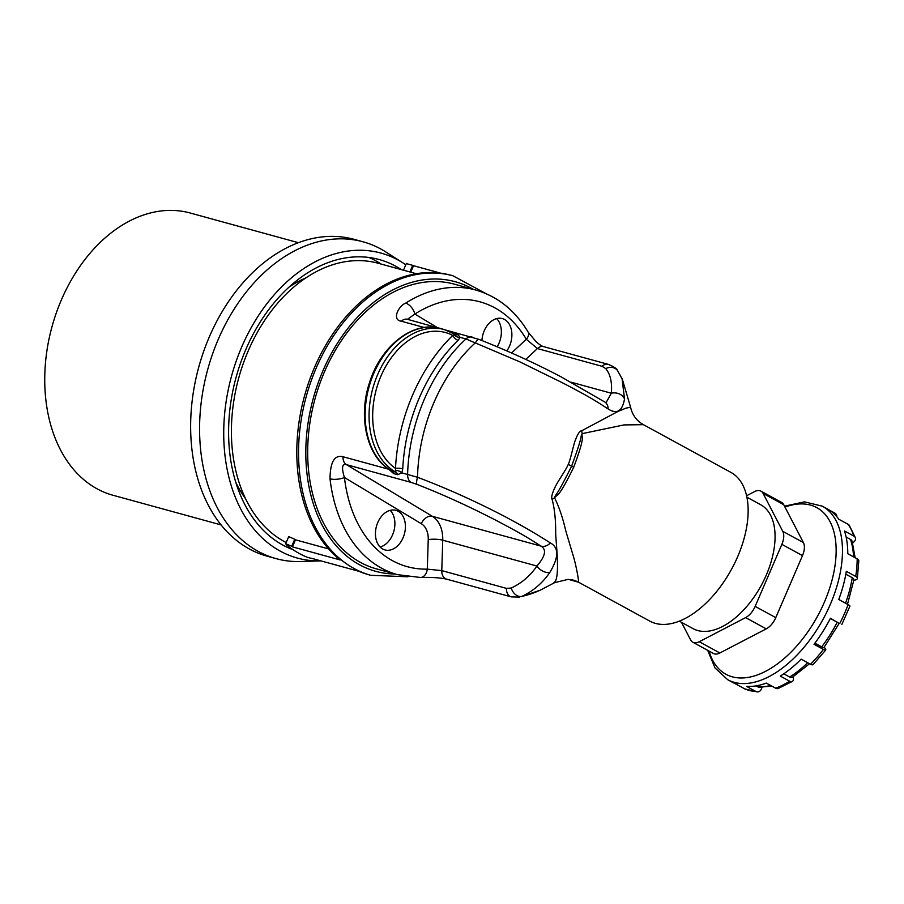 <?xml version="1.0" encoding="UTF-8"?>
<svg xmlns="http://www.w3.org/2000/svg" width="904" height="904" viewBox="0 0 904 904"><rect width="100%" height="100%" fill="white"/><g stroke="black" fill="none" stroke-linecap="round" stroke-linejoin="round"><path stroke-width="1.36" d="M554.525 497.731L554.559 497.799C557.045 493.64 556.988 501.381 573.735 467.198C586.741 432.304 580.843 438.383 582.187 433.637L623.941 424.925L643.422 424.677L730.873 472.374A84.705 46.974 -61.4 0 1 737.687 556.627A84.705 46.974 118.6 0 1 649.75 621.093L578.481 582.165C579.057 581.249 575.837 563.52 572.56 553.61L565.655 530.433C562.819 517.924 559.124 507.042 554.559 497.799L554.988 497.55M573.735 467.198A10.272 1.412 -156.7 0 0 571.633 466.114A25.674 3.537 23.3 0 1 568.266 464.407C565.847 470.317 556.774 482.781 554.751 487.9C551.982 493.776 551.101 497.629 552.141 499.46A25.674 15.255 -31 0 1 554.559 497.799C556.231 492.635 554.74 500.07 571.633 466.114C584.368 431.264 579.667 438.214 582.187 433.637A25.674 17.956 89.4 0 1 581.724 430.756L617.771 411.546L625.828 408.19L630.585 407.195C632.291 414.925 636.563 420.755 643.422 424.677M568.266 464.407C570.932 458.509 573.622 443.661 575.735 439.197C577.882 433.626 579.882 430.824 581.724 430.756M571.441 579.713A25.674 25.527 -78.4 0 1 571.791 579.78L571.791 579.78A25.674 25.527 -78.4 0 1 578.481 582.165M552.141 499.46C554.604 508.556 555.779 519.947 555.689 533.665C556.039 543.79 560.514 579.453 553.869 582.73M578.39 582.176L568.311 579.328L554.604 582.662M622.076 378.652L624.528 398.969C622.325 411.241 616.844 414.552 608.087 408.924C594.787 400.223 587.656 395.884 562.209 382.663L519.958 361.916L465.967 338.955A147.589 104.175 105.3 0 0 407.602 474.476L417.524 477.278C446.339 488.171 475.12 501.087 503.856 516.026C527.778 528.817 535.394 533.507 550.378 542.931A10.272 8.079 123.5 0 1 540.965 546.106C546.773 549.474 545.428 556.118 536.931 566.04L442.745 540.197A10.272 2.339 1.8 0 0 428.247 539.643A20.532 14.498 -74.7 0 0 421.309 523.71A10.272 7.13 121 0 1 432.338 516.297L346.424 464.645C342.062 463.503 341.396 467.786 344.447 477.515A10.272 3.593 -6.6 0 1 330.017 478.815C330.209 462 334.514 454.644 342.955 456.735L388.856 469.266M550.378 542.931C559.022 547.621 558.841 557.452 549.824 572.435C542.615 583.012 533.27 591.001 521.8 596.414L539.914 590.323A144.821 102.231 -74.7 0 1 521.8 596.414A10.272 7.526 -113.6 0 1 511.235 588.041L506.421 588.357L441.773 570.616L427.298 569.136A137.329 96.931 -74.7 0 1 344.447 477.515L421.309 523.71M453.65 333.452L457.921 334.616L460.204 337.373A5.13 3.785 -156.5 0 1 454.463 334.943L452.757 335.407A73.156 51.641 105.3 0 0 381.002 375.974A73.156 51.641 105.3 0 0 395.489 468.385A5.13 1.085 -177.1 0 1 402.743 468.78L401.839 472.894L407.602 474.476A10.272 7.243 105.3 0 0 411.083 482.386L417.015 484.408C443.107 494.578 469.775 506.737 497.03 520.862C519.766 532.84 526.964 537.089 540.965 546.106L432.338 516.297A30.804 21.741 -74.7 0 1 442.745 540.197L441.773 570.616A10.272 7.243 -74.7 0 0 446.553 579.136L446.553 579.136C439.932 577.712 431.253 577.159 420.507 577.486L420.507 577.486A10.272 7.119 -91.2 0 0 427.298 569.136L428.247 539.643M608.087 408.924A10.272 8.079 -56.5 0 0 604.957 402.111L561.305 376.957C535.993 363.623 508.579 351.102 479.063 339.407L407.467 319.315L414.846 314.061A137.329 96.931 -74.7 0 1 526.309 339.249L537.405 348.56L602.053 366.301L605.736 368.606C610.381 374.211 612.257 382.426 611.341 393.24L606.053 402.687L604.957 402.111M391.658 470.973C367.408 458.305 357.611 418.1 369.42 382.934C380.561 346.006 413.433 320.253 440.463 328.502A75.721 53.449 105.3 0 0 370.764 381.273A75.721 53.449 105.3 0 0 392.008 471.131L391.161 470.645M472.125 337.056A10.272 7.243 -74.7 0 0 465.967 338.955L460.204 337.373L458.079 340.277A5.13 2.328 -134.2 0 1 452.757 335.407A152.719 107.802 105.3 0 0 395.489 468.385L395.918 472.204L392.008 471.131A5.13 3.627 -74.7 0 1 393.681 473.617L388.867 469.334M288.715 536.66L294.749 539.213A147.589 104.175 105.3 0 0 295.484 539.824L292.455 546.863A155.296 109.621 105.3 0 1 291.721 546.265L285.675 543.733L286.455 544.818A155.296 109.621 105.3 0 0 307.021 557.192L312.287 558.627A155.296 109.621 105.3 0 1 311.439 558.276L359.137 571.362A155.296 109.621 105.3 0 0 369.092 574.842L370.843 575.317A155.296 109.621 -74.7 0 1 316.219 368.018A155.296 109.621 -74.7 0 1 453.028 275.81L451.277 275.325A155.296 109.621 -74.7 0 0 314.468 367.544A155.296 109.621 105.3 0 0 340.153 559.949L292.455 546.863M328.57 548.897L295.484 539.824M416.36 273.731L378.222 263.267A147.589 104.175 -74.7 0 0 248.204 350.91A147.589 104.175 105.3 0 0 286.184 542.536M424.213 327.497L401.319 321.214C391.477 320.072 398.517 305.88 405.67 303.145A147.589 104.175 -74.7 0 1 475.696 290.014L454.497 284.195A147.589 104.175 -74.7 0 0 324.468 371.838A147.589 104.175 105.3 0 0 376.392 568.853L397.59 574.673A147.589 104.175 -74.7 0 1 330.017 478.815M396.121 470.408A5.13 2.701 -156.9 0 1 401.839 472.894L397.59 474.69L393.681 473.617M549.824 572.435A10.272 6.396 -144.3 0 1 536.931 566.04C530.241 575.803 521.676 583.148 511.235 588.041M403.082 537.744A20.532 14.498 105.3 0 0 395.85 510.331A20.532 14.498 105.3 0 0 377.77 522.523A20.532 14.498 105.3 0 0 384.991 549.937A20.532 14.498 105.3 0 0 403.082 537.744M380.132 547.033A20.532 14.498 105.3 0 0 392.562 534.852A20.532 14.498 105.3 0 0 390.2 510.342M497.155 346.718A20.532 14.498 105.3 0 0 499.031 343.124A20.532 14.498 105.3 0 0 496.669 318.603M506.839 350.865A20.532 14.498 105.3 0 0 509.551 346.006A20.532 14.498 105.3 0 0 502.33 318.592A20.532 14.498 105.3 0 0 484.239 330.785A20.532 14.498 105.3 0 0 481.945 340.525M405.67 303.145A10.272 5.74 57.5 0 1 414.846 314.061L437.129 327.451M475.696 290.014C497.641 296.365 515.122 310.388 528.128 332.084L528.128 332.084A10.272 6.012 149.3 0 1 526.309 339.249L511.574 352.955M745.099 689.017A5.13 4.271 -65.9 0 1 744.772 688.893A5.13 4.271 -65.9 0 1 744.523 688.769A98.819 54.805 -61.4 0 0 755.936 691.504A5.13 4.136 93.6 0 0 757.371 691.933A5.13 4.136 93.6 0 0 761.439 688.848L762.015 687.3M792.39 681.39L778.163 688.486A5.13 3.605 -110.4 0 1 775.643 688.204A98.819 54.805 -61.4 0 0 789.678 681.209A5.13 3.051 58 0 0 792.39 681.39A5.13 3.051 58 0 0 793.429 679.085L793.429 676.565M825.747 649.999L813.091 664.587A5.13 1.966 -135.3 0 1 810.526 664.259A98.819 54.805 -61.4 0 0 823.42 649.4A5.13 1.141 37.3 0 0 825.747 649.999A5.13 1.141 37.3 0 0 825.42 648.925L824.211 647.196M839.161 623.421L830.46 618.246A98.819 54.805 -61.4 0 1 814.041 644.281L823.42 649.4M853.771 580.594L856.02 579.758A5.13 2.294 -170.9 0 0 857.331 578.526A5.13 2.294 -170.9 0 0 855.692 576.436A98.819 54.805 -61.4 0 0 857.173 558.83A5.13 2.994 0 0 1 858.8 561.022L857.331 578.526M852.675 543.146L854.291 541.507A5.13 3.785 161.8 0 0 855.41 537.857A5.13 3.785 161.8 0 0 853.873 536.095A98.819 54.805 -61.4 0 0 848.133 524.343A5.13 4.113 -34.8 0 1 849.308 525.393L855.41 537.857M771.779 686.091L759.123 687.221A5.13 4.136 -86.4 0 1 757.688 686.803L755.981 685.876M755.936 691.504L746.557 686.396A98.819 54.805 -61.4 0 0 766.276 683.096L775.643 688.204M809.543 663.728L792.39 677.22A5.13 3.051 -122 0 1 789.678 677.039L783.779 673.819M789.678 681.209L780.299 676.09A98.819 54.805 -61.4 0 0 801.159 659.152L810.526 664.259M830.347 618.438L839.183 623.376L823.996 647.479A5.13 1.141 -142.7 0 1 821.668 646.88L814.877 643.173M855.692 576.436L846.325 571.328A98.819 54.805 118.6 0 1 838.754 599.488L848.121 604.606A5.13 1.073 20.4 0 1 849.896 606.211L841.793 624.54M707.708 650.36L715.019 667.966L727.675 679.684L732.986 682.588A98.819 54.805 -61.4 0 0 735.144 683.65L744.523 688.769M836.923 516.817A5.13 4.271 114.1 0 0 834.855 513.122L829.702 510.308M727.675 679.684A98.819 54.805 -61.4 0 0 830.279 604.471A98.819 54.805 -61.4 0 0 822.324 506.183L827.635 509.076A98.819 54.805 118.6 0 1 838.765 519.235L848.133 524.343M846.144 537.066L850.54 539.462A5.13 3.785 -18.2 0 1 852.076 541.225L855.127 557.712M857.173 558.83L847.794 553.723A98.819 54.805 118.6 0 0 844.494 530.976L853.873 536.095M845.828 574.198L852.269 577.712A5.13 2.294 9.1 0 1 853.907 579.803L847.5 604.267M755.156 606.381L775.779 617.635A15.402 8.543 118.6 0 1 766.242 628.868L719.866 652.982A15.402 8.543 118.6 0 1 713.414 653.468L692.792 642.213A15.402 8.543 -61.4 0 0 699.244 641.727L745.619 617.613A15.402 8.543 -61.4 0 0 755.156 606.381L781.858 544.366A15.402 8.543 -61.4 0 0 782.774 531.337L763.112 493.437A15.402 8.543 -61.4 0 0 760.953 491.143A15.402 8.543 -61.4 0 0 754.501 491.629L746.591 495.742M775.779 617.635L802.492 555.621A15.402 8.543 118.6 0 0 803.407 542.581L783.734 504.681A15.402 8.543 118.6 0 0 781.576 502.398L760.953 491.143M681.503 622.336L690.633 639.93A15.402 8.543 -61.4 0 0 692.792 642.213M679.299 621.138L693.074 628.653A70.591 39.143 118.6 0 0 766.355 574.921A70.591 39.143 -61.4 0 0 760.671 504.714L746.907 497.2M313.451 558.83L312.332 558.525M440.937 273.234L413.535 265.719A155.296 109.621 -74.7 0 0 412.699 265.358L407.433 263.911M410.744 272.194L413.535 265.719M624.528 398.969A10.272 8.294 -173.2 0 0 611.341 393.24L571.283 382.245M291.156 548.4A151.443 106.898 -74.7 0 1 289.212 548.174M368.968 257.482A151.443 106.898 -74.7 0 1 381.16 264.07M245.425 498.511A130.91 92.4 -74.7 0 1 235.695 482.126M289.246 286.975A130.91 92.4 -74.7 0 1 305.97 277.856M293.043 549.7A151.443 106.898 -74.7 0 1 237.323 372.99A151.443 106.898 -74.7 0 1 379.239 259.55A151.443 106.898 -74.7 0 1 401.319 269.607M405.806 264.793A158.11 111.61 105.3 0 0 403.026 262.94A158.11 111.61 105.3 0 0 231.605 375.827A158.11 111.61 105.3 0 0 320.92 560.875L300.942 561.531A164.279 115.961 105.3 0 1 276.059 558.627A164.279 115.961 105.3 0 1 207.705 369.521A164.279 115.961 105.3 0 1 363.001 241.786A164.279 115.961 105.3 0 1 385.872 251.99L403.026 262.94M276.059 558.627L267.121 556.175A164.279 115.961 -74.7 0 1 198.767 367.069A164.279 115.961 -74.7 0 1 354.063 239.334L363.001 241.786M298.456 242.713L190.269 213.028A146.312 103.271 -74.7 0 0 61.382 299.902A146.312 103.271 105.3 0 0 112.842 495.211L221.028 524.896M479.063 339.407A10.272 2.622 -68.8 0 0 475.493 342.672A144.821 102.231 105.3 0 0 417.524 477.278A10.272 2.622 111.2 0 0 417.015 484.408M401.319 321.214A10.272 7.243 -74.7 0 1 407.467 319.315L407.647 319.417M440.463 328.502L444.384 329.576A75.721 53.449 -74.7 0 0 374.674 382.347A75.721 53.449 -74.7 0 0 395.918 472.204A5.13 3.627 -74.7 0 1 397.59 474.69M444.384 329.576L455.966 334.819A5.13 3.627 105.3 0 0 455.966 334.819A5.13 3.627 105.3 0 0 457.921 334.616M458.079 340.277A147.589 104.175 105.3 0 0 402.743 468.78M342.955 456.735A10.272 7.243 105.3 0 0 346.424 464.645L411.083 482.386M519.642 597.115L511.201 596.877A10.272 7.243 -74.7 0 1 506.421 588.357M770.626 685.469A93.688 51.957 118.6 0 1 757.688 686.803M807.69 662.711A93.688 51.957 118.6 0 1 789.678 677.039M837.228 622.189A93.688 51.957 118.6 0 1 821.668 646.88M839.827 623.353A98.819 54.805 -61.4 0 0 844.957 612.483A98.819 54.805 -61.4 0 0 848.121 604.606M850.54 539.462A93.688 51.957 118.6 0 1 853.568 556.864M852.269 577.712A93.688 51.957 118.6 0 1 845.534 603.194M709.064 651.095A94.897 52.635 -61.4 0 0 760.659 673.638A94.897 52.635 -61.4 0 0 824.437 602.03A94.897 52.635 -61.4 0 0 784.988 507.087M745.619 617.613L766.242 628.868M699.244 641.727L719.866 652.982M763.112 493.437L783.734 504.681M782.774 531.337L803.407 542.581M781.858 544.366L802.492 555.621M291.721 546.265L294.749 539.213M395.206 574.017A150.154 105.994 -74.7 0 1 322.886 370.889A150.154 105.994 -74.7 0 1 473.312 289.359M412.699 265.358L409.862 271.946M528.128 332.084L535.993 341.633C539.462 344.627 541.993 346.288 543.598 346.627L543.598 346.627A10.272 7.243 105.3 0 0 537.405 348.56L525.744 359.408M543.598 346.627L608.245 364.357A10.272 7.243 105.3 0 0 602.053 366.301M608.245 364.357C614.132 366.798 617.229 368.866 617.534 370.572L617.534 370.572A10.272 8.633 144.2 0 0 605.736 368.606M617.534 370.572L622.347 379.296L630.585 407.195M554.649 582.639L539.914 590.323M511.201 596.877L446.553 579.136M420.507 577.486L397.59 574.673M744.772 688.893L757.371 691.933M822.324 506.183L804.515 501.867L784.514 506.172M288.715 536.671L285.675 543.733M407.93 576.775L370.843 575.317M485.663 293.472L453.028 275.81M406.404 263.403L403.478 270.194"/></g></svg>
